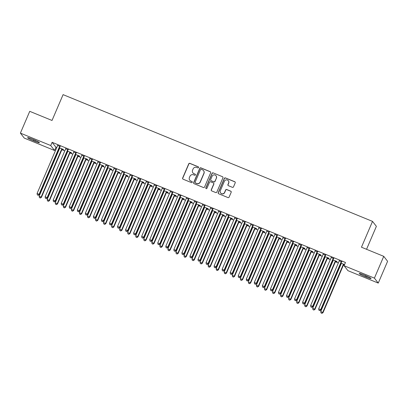 <?xml version="1.0" encoding="UTF-8"?>
<svg xmlns="http://www.w3.org/2000/svg" width="408" height="408" viewBox="0 0 408 408"><rect width="100%" height="100%" fill="white"/><g stroke="black" fill="none" stroke-linecap="round" stroke-linejoin="round"><path stroke-width="0.61" d="M198.584 167.566A0.607 0.597 -37.9 0 0 198.268 166.785L189.878 163.348A0.867 0.852 -37.9 0 0 188.746 163.817L182.636 178.072A0.867 0.852 -37.9 0 0 183.085 179.189L191.48 182.626A0.607 0.597 -37.9 0 0 192.194 181.698A0.607 0.597 -37.9 0 0 191.954 181.514L190.868 181.07A2.769 2.718 -37.9 0 1 189.424 177.5L189.934 176.312A2.769 2.718 -37.9 0 1 193.55 174.813L194.636 175.256A0.607 0.597 -37.9 0 0 195.35 174.333A0.607 0.597 -37.9 0 0 195.111 174.15L194.024 173.706A2.769 2.718 -37.9 0 1 192.581 170.136L193.091 168.948A2.769 2.718 -37.9 0 1 196.707 167.448L197.793 167.892A0.607 0.597 -37.9 0 0 198.584 167.566M198.553 167.035A0.607 0.597 -37.9 0 0 198.37 166.918L189.98 163.481A0.867 0.852 -37.9 0 0 188.853 163.95L182.743 178.209A0.867 0.852 -37.9 0 0 182.799 178.99M192.239 181.769A0.607 0.597 -37.9 0 0 192.056 181.652L190.868 181.07M195.396 174.405A0.607 0.597 -37.9 0 0 195.213 174.282L194.024 173.706M232.381 187.318A0.867 0.852 -37.9 0 0 233.509 186.854L235.222 182.85A0.867 0.852 -37.9 0 0 234.773 181.739L225.456 177.919A0.867 0.852 -37.9 0 0 224.324 178.388L218.214 192.647A0.867 0.852 -37.9 0 0 218.662 193.759L227.98 197.579A0.867 0.852 -37.9 0 0 229.112 197.11L231.183 192.28A0.867 0.852 -37.9 0 0 230.734 191.163L226.746 189.526A0.867 0.852 -37.9 0 0 225.614 189.995L224.589 192.392A2.315 2.275 -37.9 0 1 220.646 192.948A2.315 2.275 -37.9 0 1 220.361 190.664L224.385 181.274A2.315 2.275 -37.9 0 1 228.327 180.719A2.315 2.275 -37.9 0 1 228.613 183.008L227.939 184.569A0.867 0.852 -37.9 0 0 228.393 185.686L232.381 187.318M344.072 265.7L374.406 278.123L378.262 283.086L347.927 270.662L344.072 265.7L345.459 262.471L52.117 142.316L50.73 145.544L54.585 150.506L24.256 138.083L20.4 133.12L50.73 145.544M20.4 133.12L29.738 111.333L52.025 120.462L63.092 94.636L372.524 221.386L361.457 247.207L383.744 256.336L374.406 278.123M210.661 172.793A0.867 0.852 -37.9 0 0 210.212 171.676L200.894 167.856A0.867 0.852 -37.9 0 0 199.762 168.326L193.652 182.585A0.867 0.852 -37.9 0 0 194.101 183.702L203.424 187.517A0.867 0.852 -37.9 0 0 204.551 187.048L210.661 172.793M213.175 172.89L222.493 176.705A0.867 0.852 -37.9 0 1 222.941 177.822L216.832 192.081A0.867 0.852 -37.9 0 1 215.704 192.55L211.716 190.913A0.867 0.852 -37.9 0 1 211.262 189.796L213.741 184.018A0.867 0.852 -37.9 0 0 213.292 182.901L210.645 181.815A0.867 0.852 -37.9 0 0 209.518 182.284L206.938 188.307A0.607 0.597 -37.9 0 1 205.907 188.45A0.607 0.597 -37.9 0 1 205.831 187.853L212.043 173.359A0.867 0.852 -37.9 0 1 213.175 172.89L222.493 176.705M366.547 249.293L376.38 226.343L372.524 221.386M333.668 258.534L331.174 257.514M332.892 260.044L333.26 260.192M335.748 261.217L337.054 261.747L336.794 261.416L332.979 259.85M317.577 251.945L315.083 250.92M316.802 253.455L317.164 253.603M319.658 254.623L320.963 255.158L320.698 254.821L316.889 253.261M301.481 245.351L298.993 244.331M300.711 246.865L301.073 247.013M303.567 248.033L304.868 248.569L304.608 248.232L300.793 246.667M285.391 238.762L282.897 237.742M284.621 240.271L284.983 240.419M287.477 241.444L288.777 241.975L288.517 241.638L284.702 240.077M269.3 232.172L266.806 231.147M268.53 233.682L268.892 233.83M271.386 234.85L272.687 235.385L272.427 235.049L268.612 233.488M253.21 225.578L250.716 224.558M252.44 227.088L252.802 227.241M255.296 228.261L256.596 228.791L256.336 228.46L252.521 226.894M237.119 218.989L234.626 217.969M236.349 220.499L236.711 220.646M239.205 221.666L240.506 222.202L240.246 221.865L236.431 220.305M221.029 212.395L218.535 211.375M220.254 213.909L220.621 214.057M223.11 215.077L224.415 215.613L224.155 215.276L220.34 213.716M204.938 205.805L202.445 204.785M204.163 207.315L204.525 207.463M207.019 208.488L208.325 209.018L208.065 208.687L204.25 207.121M188.848 199.216L186.354 198.191M188.073 200.726L188.435 200.874M190.929 201.894L192.234 202.429L191.969 202.093L188.154 200.532M172.752 192.622L170.264 191.602M171.982 194.137L172.344 194.285M174.838 195.304L176.139 195.84L175.879 195.503L172.064 193.938M156.662 186.033L154.168 185.013M155.892 187.542L156.254 187.69M158.748 188.715L160.048 189.246L159.788 188.909L155.973 187.349M140.571 179.444L138.077 178.418M139.801 180.953L140.163 181.101M142.657 182.121L143.958 182.656L143.698 182.32L139.883 180.759M124.481 172.849L121.987 171.829M123.711 174.359L124.073 174.512M126.567 175.532L127.867 176.062L127.607 175.731L123.792 174.165M108.39 166.26L105.896 165.24M107.615 167.77L107.982 167.917M110.476 168.938L111.777 169.473L111.517 169.136L107.702 167.576M92.3 159.666L89.806 158.646M91.525 161.18L91.892 161.328M94.381 162.348L95.686 162.884L95.426 162.547L91.611 160.987M76.209 153.076L73.715 152.056M75.434 154.586L75.796 154.734M78.29 155.759L79.596 156.29L79.336 155.958L75.521 154.392M60.114 146.487L57.625 145.462M59.344 147.997L59.706 148.145M62.2 149.165L63.5 149.7L63.24 149.364L59.425 147.803M52.117 142.316L55.973 147.278L56.748 147.594M59.104 148.558L59.497 148.721M61.853 149.685L64.796 150.889M67.147 151.858L67.544 152.016M69.901 152.985L72.838 154.188M75.194 155.152L75.587 155.315M77.943 156.279L80.886 157.483M83.237 158.447L83.635 158.61M85.991 159.574L88.929 160.778M91.285 161.741L91.678 161.905M94.034 162.869L96.977 164.072M99.333 165.036L99.725 165.199M102.082 166.163L105.019 167.367M107.375 168.336L107.773 168.494M110.124 169.458L113.067 170.666M115.423 171.63L115.816 171.788M118.172 172.757L121.11 173.961M123.466 174.925L123.864 175.088M126.22 176.052L129.157 177.256M131.514 178.22L131.906 178.383M134.263 179.347L137.205 180.55M139.556 181.514L139.954 181.677M142.31 182.641L145.248 183.845M147.604 184.814L147.997 184.972M150.353 185.936L153.296 187.144M155.652 188.108L156.045 188.266M158.401 189.236L161.339 190.439M163.695 191.403L164.093 191.566M166.444 192.53L169.386 193.734M171.743 194.698L172.135 194.861M174.491 195.825L177.429 197.028M179.785 197.992L180.183 198.155M182.539 199.119L185.477 200.323M187.833 201.287L188.226 201.45M190.582 202.414L193.525 203.618M195.876 204.587L196.274 204.745M198.63 205.714L201.567 206.917M203.924 207.881L204.316 208.044M206.672 209.008L209.615 210.212M211.966 211.176L212.364 211.339M214.72 212.303L217.658 213.506M220.014 214.47L220.412 214.634M222.763 215.597L225.706 216.801M228.062 217.765L228.454 217.928M230.811 218.892L233.748 220.096M236.105 221.065L236.502 221.223M238.853 222.187L241.796 223.395M244.152 224.359L244.545 224.517M246.901 225.486L249.844 226.69M252.195 227.654L252.593 227.817M254.949 228.781L257.887 229.984M260.243 230.948L260.636 231.112M262.992 232.076L265.934 233.279M268.285 234.243L268.683 234.406M271.04 235.37L273.977 236.574M276.333 237.538L276.731 237.701M279.082 238.665L282.025 239.873M284.381 240.837L284.774 240.995M287.13 241.964L290.068 243.168M292.424 244.132L292.822 244.295M295.173 245.259L298.115 246.463M300.472 247.427L300.864 247.59M303.22 248.554L306.158 249.757M308.514 250.721L308.912 250.884M311.268 251.848L314.206 253.052M316.562 254.016L316.955 254.179M319.311 255.143L322.254 256.346M324.605 257.315L325.003 257.474M327.359 258.442L330.296 259.646M332.653 260.61L333.045 260.773M335.401 261.737L338.344 262.941M340.7 263.905L341.093 264.068M343.449 265.032L344.225 265.348M67.391 151.291L67.754 151.439M70.247 152.464L71.548 152.995L71.288 152.658L67.473 151.098M68.162 149.782L65.668 148.762M83.482 157.886L83.844 158.034M86.338 159.054L87.638 159.584L87.378 159.253L83.564 157.687M84.252 156.371L81.758 155.351M99.572 164.475L99.934 164.623M102.428 165.643L103.729 166.178L103.469 165.842L99.654 164.281M100.343 162.965L97.849 161.94M115.663 171.064L116.025 171.212M118.519 172.237L119.819 172.768L119.559 172.436L115.745 170.87M116.433 169.555L113.944 168.535M131.753 177.659L132.115 177.806M134.609 178.826L135.915 179.362L135.65 179.025L131.84 177.465M132.529 176.144L130.035 175.124M147.844 184.248L148.211 184.396M150.7 185.416L152.006 185.951L151.745 185.614L147.931 184.054M148.619 182.738L146.125 181.713M163.934 190.837L164.302 190.99M166.79 192.01L168.096 192.54L167.836 192.209L164.021 190.643M164.71 189.327L162.216 188.307M180.03 197.431L180.392 197.579M182.886 198.599L184.186 199.135L183.926 198.798L180.112 197.237M180.8 195.916L178.306 194.897M196.121 204.02L196.483 204.168M198.976 205.193L200.277 205.724L200.017 205.387L196.202 203.827M196.891 202.511L194.397 201.491M212.211 210.615L212.573 210.763M215.067 211.783L216.368 212.313L216.107 211.981L212.293 210.416M212.981 209.1L210.487 208.08M228.302 217.204L228.664 217.352M231.157 218.372L232.458 218.907L232.198 218.571L228.383 217.01M229.072 215.694L226.583 214.669M244.392 223.793L244.754 223.941M247.248 224.966L248.549 225.496L248.288 225.165L244.474 223.599M245.162 222.284L242.673 221.264M260.483 230.387L260.845 230.535M263.339 231.555L264.644 232.091L264.384 231.754L260.569 230.194M261.258 228.873L258.764 227.853M276.573 236.977L276.94 237.125M279.429 238.144L280.735 238.68L280.475 238.343L276.66 236.783M277.348 235.467L274.854 234.442M292.669 243.566L293.031 243.719M295.525 244.739L296.825 245.269L296.565 244.938L292.75 243.372M293.439 242.056L290.945 241.036M308.759 250.16L309.121 250.308M311.615 251.328L312.916 251.864L312.655 251.527L308.841 249.966M309.529 248.645L307.035 247.625M324.85 256.749L325.212 256.897M327.706 257.922L329.006 258.453L328.746 258.116L324.931 256.555M325.62 255.24L323.126 254.22M340.94 263.344L341.302 263.491M343.796 264.512L344.464 264.787M341.022 263.145L344.551 264.593M341.71 261.829L339.216 260.809M365.206 275.461A5.646 0.536 23.2 0 1 371.061 278.547A5.646 0.536 23.2 0 1 366.542 277.18L365.094 276.588A5.646 0.536 23.2 0 1 359.239 273.503A5.646 0.536 23.2 0 1 363.757 274.87L365.206 275.461M383.744 256.336L387.6 261.298L378.262 283.086M55.973 147.278L54.585 150.506M33.456 140.745A5.646 0.536 23.2 0 1 27.601 137.664A5.646 0.536 23.2 0 1 32.12 139.026L33.568 139.623A5.646 0.536 23.2 0 1 39.423 142.703A5.646 0.536 23.2 0 1 34.904 141.336L33.456 140.745L33.879 139.75M192.923 172.87L193.03 173.002A2.769 2.718 -37.9 0 0 194.126 173.839M189.766 180.239L189.873 180.372A2.769 2.718 -37.9 0 0 190.97 181.208M210.605 172.008A0.867 0.852 -37.9 0 0 210.319 171.809L200.996 167.994A0.867 0.852 -37.9 0 0 199.869 168.463L193.759 182.718A0.867 0.852 -37.9 0 0 193.815 183.503M201.287 169.325A0.607 0.597 -37.9 0 0 200.496 169.651L195.131 182.167A0.607 0.597 -37.9 0 0 195.447 182.947L196.595 183.416A2.769 2.718 -37.9 0 0 200.206 181.917L203.873 173.364A2.769 2.718 -37.9 0 0 202.434 169.794L201.287 169.325M195.208 182.764L195.31 182.901A0.607 0.597 -37.9 0 0 195.549 183.08L195.447 182.947M203.531 170.626L203.638 170.763A2.769 2.718 -37.9 0 1 203.975 173.497L200.313 182.05A2.769 2.718 -37.9 0 1 196.697 183.549L195.549 183.08M222.885 177.036A0.867 0.852 -37.9 0 0 222.595 176.837M213.634 183.161L213.741 183.294A0.867 0.852 -37.9 0 1 213.848 184.151L211.369 189.934A0.867 0.852 -37.9 0 0 211.426 190.72M213.277 173.023A0.867 0.852 -37.9 0 0 212.15 173.492L205.938 187.986A0.607 0.597 -37.9 0 0 205.964 188.516M216.316 178.016A2.315 2.275 -37.9 0 0 216.031 175.731A2.315 2.275 -37.9 0 0 212.089 176.287L210.671 179.591A0.867 0.852 -37.9 0 0 211.12 180.708L213.766 181.79A0.867 0.852 -37.9 0 0 214.899 181.325L216.419 178.148A2.315 2.275 -37.9 0 0 216.133 175.863L216.031 175.731M210.778 180.448L210.88 180.581A0.867 0.852 -37.9 0 0 211.227 180.841L211.12 180.708M216.419 178.148L215.001 181.458A0.867 0.852 -37.9 0 1 213.874 181.927L211.227 180.841M228.327 180.719L228.429 180.856A2.315 2.275 -37.9 0 1 228.715 183.141L228.046 184.707A0.867 0.852 -37.9 0 0 228.103 185.492M220.646 192.948L220.754 193.081A2.315 2.275 -37.9 0 0 224.691 192.525L224.589 192.392M231.127 191.495A0.867 0.852 -37.9 0 0 230.836 191.296L226.848 189.664A0.867 0.852 -37.9 0 0 225.721 190.133L224.691 192.525M235.166 182.065A0.867 0.852 -37.9 0 0 234.875 181.871L225.558 178.051A0.867 0.852 -37.9 0 0 224.431 178.52L218.316 192.78A0.867 0.852 -37.9 0 0 218.377 193.565M59.716 147.92L59.716 148.058A0.882 0.867 142.1 0 1 59.645 148.385L39.168 196.156L41.438 197.314L61.914 149.542A0.882 0.867 142.1 0 1 62.103 149.267L62.363 149.007M40.203 197.885L39.398 197.554L40.305 198.018L41.177 196.982L61.654 149.206A0.882 0.867 142.1 0 1 61.843 148.93L61.94 148.833M39.398 197.554L39.168 196.156M41.438 197.314L40.305 198.018M59.854 146.151L59.757 146.248A0.882 0.867 -37.9 0 0 59.568 146.528L39.097 194.3L37.082 193.479L57.559 145.702A0.882 0.867 -37.9 0 0 57.63 145.376L57.635 145.238M60.277 146.324L60.017 146.584A0.882 0.867 -37.9 0 0 59.828 146.86L39.357 194.636L39.097 194.3L38.117 195.203L37.317 194.871L38.117 195.203M38.224 195.335L39.357 194.636M37.082 193.479L37.317 194.871M67.764 151.215L67.759 151.353A0.882 0.867 142.1 0 1 67.687 151.679L47.211 199.451L49.485 200.614L69.962 152.837A0.882 0.867 142.1 0 1 70.145 152.561L70.406 152.301M48.251 201.18L47.445 200.848L48.353 201.312L49.225 200.277L69.702 152.505A0.882 0.867 142.1 0 1 69.885 152.225L69.987 152.128M47.445 200.848L47.211 199.451M49.485 200.614L48.353 201.312M75.806 154.51L75.806 154.652A0.882 0.867 142.1 0 1 75.735 154.974L55.258 202.751L57.528 203.908L78.004 156.136A0.882 0.867 142.1 0 1 78.193 155.856L78.453 155.596M56.294 204.474L55.488 204.143L56.401 204.607L57.268 203.572L77.744 155.8A0.882 0.867 142.1 0 1 77.933 155.519L78.03 155.423M55.488 204.143L55.258 202.751M57.528 203.908L56.401 204.607M67.901 149.445L67.804 149.547A0.882 0.867 -37.9 0 0 67.616 149.823L47.139 197.594L45.13 196.773L65.606 148.996A0.882 0.867 -37.9 0 0 65.673 148.675L65.678 148.537M68.325 149.619L68.065 149.879A0.882 0.867 -37.9 0 0 67.876 150.159L47.399 197.931L47.139 197.594L46.165 198.497L45.359 198.171L46.165 198.497M46.267 198.635L47.399 197.931M45.13 196.773L45.359 198.171M75.949 152.74L75.847 152.842A0.882 0.867 -37.9 0 0 75.664 153.117L55.187 200.889L53.173 200.068L73.649 152.296A0.882 0.867 -37.9 0 0 73.721 151.97L73.726 151.832M76.367 152.913L76.107 153.173A0.882 0.867 -37.9 0 0 75.924 153.454L55.447 201.226L55.187 200.889L54.213 201.792L53.407 201.465L54.213 201.792M54.315 201.929L55.447 201.226M53.173 200.068L53.407 201.465M83.854 157.809L83.849 157.947A0.882 0.867 142.1 0 1 83.778 158.268L63.301 206.045L65.576 207.203L86.052 159.431A0.882 0.867 142.1 0 1 86.241 159.151L86.496 158.891M64.342 207.769L63.536 207.442L64.444 207.907L65.316 206.866L85.792 159.095A0.882 0.867 142.1 0 1 85.976 158.819L86.078 158.717M63.536 207.442L63.301 206.045M65.576 207.203L64.444 207.907M91.897 161.104L91.897 161.242A0.882 0.867 142.1 0 1 91.826 161.568L71.349 209.34L73.624 210.497L94.095 162.726A0.882 0.867 142.1 0 1 94.284 162.445L94.544 162.185M72.384 211.064L71.584 210.737L72.491 211.201L73.358 210.166L93.835 162.389A0.882 0.867 142.1 0 1 94.024 162.114L94.121 162.012M71.584 210.737L71.349 209.34M73.624 210.497L72.491 211.201M83.992 156.035L83.895 156.136A0.882 0.867 -37.9 0 0 83.706 156.412L63.23 204.189L61.22 203.363L81.697 155.591A0.882 0.867 -37.9 0 0 81.768 155.264L81.768 155.127M84.415 156.208L84.155 156.473A0.882 0.867 -37.9 0 0 83.966 156.749L63.49 204.52L63.23 204.189L62.256 205.091L61.45 204.76L62.256 205.091M62.363 205.224L63.49 204.52M61.22 203.363L61.45 204.76M92.04 159.334L91.938 159.431A0.882 0.867 -37.9 0 0 91.754 159.706L71.278 207.483L69.263 206.657L89.74 158.885A0.882 0.867 -37.9 0 0 89.811 158.559L89.816 158.421M92.458 159.508L92.198 159.768A0.882 0.867 -37.9 0 0 92.014 160.043L71.538 207.82L71.278 207.483L70.303 208.386L69.498 208.054L70.303 208.386M70.406 208.519L71.538 207.82M69.263 206.657L69.498 208.054M99.945 164.399L99.94 164.536A0.882 0.867 142.1 0 1 99.868 164.863L79.397 212.634L81.666 213.792L102.143 166.02A0.882 0.867 142.1 0 1 102.332 165.745L102.592 165.48M80.432 214.363L79.626 214.032L80.534 214.496L81.406 213.46L101.883 165.684A0.882 0.867 142.1 0 1 102.071 165.408L102.168 165.311M79.626 214.032L79.397 212.634M81.666 213.792L80.534 214.496M100.082 162.629L99.986 162.726A0.882 0.867 -37.9 0 0 99.797 163.006L79.32 210.778L77.311 209.952L97.787 162.18A0.882 0.867 -37.9 0 0 97.859 161.854L97.859 161.716M100.506 162.802L100.246 163.062A0.882 0.867 -37.9 0 0 100.057 163.338L79.58 211.114L79.32 210.778L78.346 211.681L77.54 211.349L78.346 211.681M78.453 211.813L79.58 211.114M77.311 209.952L77.54 211.349M107.993 167.693L107.987 167.831A0.882 0.867 142.1 0 1 107.916 168.157L87.439 215.929L89.714 217.092L110.191 169.315A0.882 0.867 142.1 0 1 110.374 169.04L110.634 168.779M88.475 217.658L87.674 217.326L88.582 217.79L89.454 216.755L109.925 168.983A0.882 0.867 142.1 0 1 110.114 168.703L110.211 168.606M87.674 217.326L87.439 215.929M89.714 217.092L88.582 217.79M108.13 165.923L108.033 166.02A0.882 0.867 -37.9 0 0 107.845 166.301L87.368 214.072L85.359 213.251L105.83 165.475A0.882 0.867 -37.9 0 0 105.901 165.153L105.907 165.016M108.548 166.097L108.293 166.357A0.882 0.867 -37.9 0 0 108.105 166.637L87.628 214.409L87.368 214.072L86.394 214.975L85.588 214.649L86.394 214.975M86.496 215.108L87.628 214.409M85.359 213.251L85.588 214.649M116.035 170.988L116.035 171.125A0.882 0.867 142.1 0 1 115.964 171.452L95.487 219.229L97.757 220.386L118.233 172.609A0.882 0.867 142.1 0 1 118.422 172.334L118.682 172.074M96.523 220.952L95.717 220.621L96.625 221.085L97.497 220.05L117.973 172.278A0.882 0.867 142.1 0 1 118.162 171.998L118.259 171.901M95.717 220.621L95.487 219.229M97.757 220.386L96.625 221.085M116.173 169.218L116.076 169.32A0.882 0.867 -37.9 0 0 115.887 169.595L95.411 217.367L93.401 216.546L113.878 168.769A0.882 0.867 -37.9 0 0 113.949 168.448L113.954 168.31M116.596 169.391L116.336 169.651A0.882 0.867 -37.9 0 0 116.147 169.932L95.676 217.704L95.411 217.367L94.437 218.27L93.636 217.943L94.437 218.27M94.544 218.407L95.676 217.704M93.401 216.546L93.636 217.943M124.083 174.287L124.078 174.425A0.882 0.867 142.1 0 1 124.007 174.746L103.53 222.523L105.805 223.681L126.281 175.909A0.882 0.867 142.1 0 1 126.465 175.629L126.725 175.369M104.57 224.247L103.765 223.921L104.672 224.385L105.544 223.344L126.021 175.573A0.882 0.867 142.1 0 1 126.205 175.297L126.307 175.195M103.765 223.921L103.53 222.523M105.805 223.681L104.672 224.385M124.221 172.513L124.124 172.615A0.882 0.867 -37.9 0 0 123.935 172.89L103.459 220.667L101.449 219.841L121.926 172.069A0.882 0.867 -37.9 0 0 121.992 171.743L121.997 171.605M124.644 172.686L124.384 172.951A0.882 0.867 -37.9 0 0 124.195 173.227L103.719 220.998L103.459 220.667L102.484 221.57L101.679 221.238L102.484 221.57M102.587 221.702L103.719 220.998M101.449 219.841L101.679 221.238M132.126 177.582L132.126 177.72A0.882 0.867 142.1 0 1 132.054 178.046L111.578 225.818L113.847 226.976L134.324 179.204A0.882 0.867 142.1 0 1 134.512 178.923L134.773 178.663M112.613 227.542L111.807 227.215L112.72 227.679L113.587 226.639L134.064 178.867A0.882 0.867 142.1 0 1 134.252 178.592L134.349 178.49M111.807 227.215L111.578 225.818M113.847 226.976L112.72 227.679M132.263 175.812L132.166 175.909A0.882 0.867 -37.9 0 0 131.978 176.185L111.506 223.961L109.492 223.135L129.968 175.364A0.882 0.867 -37.9 0 0 130.04 175.037L130.045 174.899M132.687 175.981L132.427 176.246A0.882 0.867 -37.9 0 0 132.243 176.521L111.767 224.293L111.506 223.961L110.527 224.864L109.727 224.533L110.527 224.864M110.634 224.997L111.767 224.293M109.492 223.135L109.727 224.533M140.174 180.877L140.168 181.014A0.882 0.867 142.1 0 1 140.097 181.341L119.621 229.112L121.895 230.27L142.372 182.498A0.882 0.867 142.1 0 1 142.56 182.223L142.815 181.958M120.661 230.841L119.855 230.51L120.763 230.974L121.635 229.939L142.111 182.162A0.882 0.867 142.1 0 1 142.295 181.886L142.397 181.79M119.855 230.51L119.621 229.112M121.895 230.27L120.763 230.974M140.311 179.107L140.214 179.204A0.882 0.867 -37.9 0 0 140.026 179.484L119.549 227.256L117.54 226.43L138.016 178.658A0.882 0.867 -37.9 0 0 138.088 178.332L138.088 178.194M140.734 179.28L140.474 179.54A0.882 0.867 -37.9 0 0 140.286 179.816L119.809 227.593L119.549 227.256L118.575 228.159L117.769 227.827L118.575 228.159M118.677 228.291L119.809 227.593M117.54 226.43L117.769 227.827M148.216 184.171L148.216 184.309A0.882 0.867 142.1 0 1 148.145 184.635L127.668 232.407L129.938 233.57L150.414 185.793A0.882 0.867 142.1 0 1 150.603 185.518L150.863 185.257M128.704 234.136L127.898 233.804L128.811 234.269L129.678 233.233L150.154 185.456A0.882 0.867 142.1 0 1 150.343 185.181L150.44 185.084M127.898 233.804L127.668 232.407M129.938 233.57L128.811 234.269M148.359 182.401L148.257 182.498A0.882 0.867 -37.9 0 0 148.073 182.779L127.597 230.551L125.582 229.73L146.059 181.953A0.882 0.867 -37.9 0 0 146.13 181.631L146.135 181.489M148.777 182.575L148.517 182.835A0.882 0.867 -37.9 0 0 148.334 183.115L127.857 230.887L127.597 230.551L126.623 231.453L125.817 231.122L126.623 231.453M126.725 231.586L127.857 230.887M125.582 229.73L125.817 231.122M156.264 187.466L156.259 187.604A0.882 0.867 142.1 0 1 156.188 187.93L135.716 235.702L137.986 236.864L158.462 189.088A0.882 0.867 142.1 0 1 158.651 188.812L158.911 188.552M136.751 237.431L135.946 237.099L136.853 237.563L137.726 236.528L158.202 188.756A0.882 0.867 142.1 0 1 158.391 188.476L158.488 188.379M135.946 237.099L135.716 235.702M137.986 236.864L136.853 237.563M156.402 185.696L156.305 185.798A0.882 0.867 -37.9 0 0 156.116 186.074L135.64 233.845L133.63 233.024L154.107 185.247A0.882 0.867 -37.9 0 0 154.178 184.926L154.178 184.788M156.825 185.869L156.565 186.13A0.882 0.867 -37.9 0 0 156.376 186.41L135.9 234.182L135.64 233.845L134.666 234.748L133.86 234.421L134.666 234.748M134.773 234.886L135.9 234.182M133.63 233.024L133.86 234.421M164.312 190.766L164.307 190.903A0.882 0.867 142.1 0 1 164.235 191.225L143.759 239.001L146.033 240.159L166.505 192.387A0.882 0.867 142.1 0 1 166.694 192.107L166.954 191.847M144.794 240.725L143.993 240.399L144.901 240.858L145.773 239.822L166.245 192.051A0.882 0.867 142.1 0 1 166.433 191.77L166.53 191.673M143.993 240.399L143.759 239.001M146.033 240.159L144.901 240.858M164.45 188.991L164.347 189.093A0.882 0.867 -37.9 0 0 164.164 189.368L143.687 237.145L141.673 236.319L162.149 188.547A0.882 0.867 -37.9 0 0 162.221 188.221L162.226 188.083M164.868 189.164L164.613 189.424A0.882 0.867 -37.9 0 0 164.424 189.705L143.947 237.476L143.687 237.145L142.713 238.043L141.907 237.716L142.713 238.043M142.815 238.18L143.947 237.476M141.673 236.319L141.907 237.716M172.355 194.06L172.349 194.198A0.882 0.867 142.1 0 1 172.283 194.519L151.807 242.296L154.076 243.454L174.553 195.682A0.882 0.867 142.1 0 1 174.741 195.401L175.001 195.141M152.842 244.02L152.036 243.693L152.944 244.157L153.816 243.117L174.292 195.345A0.882 0.867 142.1 0 1 174.481 195.07L174.578 194.968M152.036 243.693L151.807 242.296M154.076 243.454L152.944 244.157M172.492 192.29L172.395 192.387A0.882 0.867 -37.9 0 0 172.207 192.663L151.73 240.44L149.721 239.613L170.197 191.842A0.882 0.867 -37.9 0 0 170.269 191.515L170.269 191.377M172.916 192.459L172.655 192.724A0.882 0.867 -37.9 0 0 172.467 192.999L151.995 240.771L151.73 240.44L150.756 241.342L149.955 241.011L150.756 241.342M150.863 241.475L151.995 240.771M149.721 239.613L149.955 241.011M180.402 197.355L180.397 197.492A0.882 0.867 142.1 0 1 180.326 197.819L159.849 245.591L162.124 246.748L182.6 198.976A0.882 0.867 142.1 0 1 182.784 198.701L183.044 198.436M160.89 247.319L160.084 246.988L160.992 247.452L161.864 246.417L182.34 198.64A0.882 0.867 142.1 0 1 182.524 198.364L182.626 198.263M160.084 246.988L159.849 245.591M162.124 246.748L160.992 247.452M180.54 195.585L180.443 195.682A0.882 0.867 -37.9 0 0 180.254 195.962L159.778 243.734L157.769 242.908L178.24 195.136A0.882 0.867 -37.9 0 0 178.311 194.81L178.316 194.672M180.963 195.758L180.703 196.019A0.882 0.867 -37.9 0 0 180.514 196.294L160.038 244.071L159.778 243.734L158.804 244.637L157.998 244.305L158.804 244.637M158.906 244.769L160.038 244.071M157.769 242.908L157.998 244.305M188.445 200.649L188.445 200.787A0.882 0.867 142.1 0 1 188.374 201.113L167.897 248.885L170.167 250.043L190.643 202.271A0.882 0.867 142.1 0 1 190.832 201.996L191.092 201.731M168.932 250.614L168.127 250.282L169.04 250.747L169.906 249.711L190.383 201.934A0.882 0.867 142.1 0 1 190.572 201.659L190.669 201.562M168.127 250.282L167.897 248.885M170.167 250.043L169.04 250.747M188.583 198.88L188.486 198.976A0.882 0.867 -37.9 0 0 188.297 199.257L167.826 247.029L165.811 246.208L186.288 198.431A0.882 0.867 -37.9 0 0 186.359 198.104L186.364 197.967M189.006 199.053L188.746 199.313A0.882 0.867 -37.9 0 0 188.562 199.589L168.086 247.365L167.826 247.029L166.846 247.931L166.046 247.6L166.846 247.931M166.954 248.064L168.086 247.365M165.811 246.208L166.046 247.6M196.493 203.944L196.488 204.082A0.882 0.867 142.1 0 1 196.416 204.408L175.94 252.18L178.214 253.343L198.691 205.566A0.882 0.867 142.1 0 1 198.875 205.29L199.135 205.03M176.98 253.909L176.174 253.577L177.082 254.041L177.954 253.006L198.431 205.234A0.882 0.867 142.1 0 1 198.614 204.954L198.716 204.857M176.174 253.577L175.94 252.18M178.214 253.343L177.082 254.041M196.631 202.174L196.534 202.276A0.882 0.867 -37.9 0 0 196.345 202.552L175.868 250.323L173.859 249.502L194.335 201.725A0.882 0.867 -37.9 0 0 194.407 201.404L194.407 201.266M197.054 202.348L196.794 202.608A0.882 0.867 -37.9 0 0 196.605 202.888L176.129 250.66L175.868 250.323L174.894 251.226L174.089 250.9L174.894 251.226M174.996 251.364L176.129 250.66M173.859 249.502L174.089 250.9M204.536 207.239L204.536 207.381A0.882 0.867 142.1 0 1 204.464 207.703L183.988 255.479L186.257 256.637L206.734 208.865A0.882 0.867 142.1 0 1 206.922 208.585L207.182 208.325M185.023 257.203L184.217 256.872L185.13 257.336L185.997 256.3L206.474 208.529A0.882 0.867 142.1 0 1 206.662 208.248L206.759 208.151M184.217 256.872L183.988 255.479M186.257 256.637L185.13 257.336M204.678 205.469L204.576 205.571A0.882 0.867 -37.9 0 0 204.393 205.846L183.916 253.618L181.902 252.797L202.378 205.025A0.882 0.867 -37.9 0 0 202.45 204.699L202.455 204.561M205.096 205.642L204.836 205.902A0.882 0.867 -37.9 0 0 204.653 206.183L184.176 253.954L183.916 253.618L182.942 254.521L182.136 254.194L182.942 254.521M183.044 254.658L184.176 253.954M181.902 252.797L182.136 254.194M212.583 210.538L212.578 210.676A0.882 0.867 142.1 0 1 212.507 210.997L192.035 258.774L194.305 259.932L214.781 212.16A0.882 0.867 142.1 0 1 214.97 211.88L215.225 211.619M193.071 260.498L192.265 260.171L193.173 260.636L194.045 259.595L214.521 211.823A0.882 0.867 142.1 0 1 214.71 211.548L214.807 211.446M192.265 260.171L192.035 258.774M194.305 259.932L193.173 260.636M212.721 208.763L212.624 208.865A0.882 0.867 -37.9 0 0 212.435 209.141L191.959 256.918L189.95 256.091L210.426 208.32A0.882 0.867 -37.9 0 0 210.497 207.993L210.497 207.856M213.144 208.937L212.884 209.202A0.882 0.867 -37.9 0 0 212.696 209.477L192.219 257.249L191.959 256.918L190.985 257.82L190.179 257.489L190.985 257.82M191.092 257.953L192.219 257.249M189.95 256.091L190.179 257.489M220.631 213.833L220.626 213.971A0.882 0.867 142.1 0 1 220.555 214.297L200.078 262.069L202.353 263.226L222.824 215.455A0.882 0.867 142.1 0 1 223.013 215.174L223.273 214.914M201.113 263.792L200.313 263.466L201.221 263.93L202.088 262.895L222.564 215.118A0.882 0.867 142.1 0 1 222.753 214.843L222.85 214.741M200.313 263.466L200.078 262.069M202.353 263.226L201.221 263.93M220.769 212.063L220.667 212.16A0.882 0.867 -37.9 0 0 220.483 212.435L200.007 260.212L197.992 259.386L218.469 211.614A0.882 0.867 -37.9 0 0 218.54 211.288L218.545 211.15M221.187 212.236L220.932 212.497A0.882 0.867 -37.9 0 0 220.743 212.772L200.267 260.549L200.007 260.212L199.033 261.115L198.227 260.783L199.033 261.115M199.135 261.248L200.267 260.549M197.992 259.386L198.227 260.783M228.674 217.127L228.669 217.265A0.882 0.867 142.1 0 1 228.602 217.591L208.126 265.363L210.395 266.521L230.872 218.749A0.882 0.867 142.1 0 1 231.061 218.474L231.321 218.209M209.161 267.092L208.355 266.761L209.263 267.225L210.135 266.189L230.612 218.413A0.882 0.867 142.1 0 1 230.8 218.137L230.897 218.04M208.355 266.761L208.126 265.363M210.395 266.521L209.263 267.225M228.811 215.358L228.715 215.455A0.882 0.867 -37.9 0 0 228.526 215.735L208.049 263.507L206.04 262.681L226.516 214.909A0.882 0.867 -37.9 0 0 226.588 214.583L226.588 214.445M229.235 215.531L228.975 215.791A0.882 0.867 -37.9 0 0 228.786 216.067L208.309 263.843L208.049 263.507L207.075 264.41L206.269 264.078L207.075 264.41M207.182 264.542L208.309 263.843M206.04 262.681L206.269 264.078M236.722 220.422L236.716 220.56A0.882 0.867 142.1 0 1 236.645 220.886L216.169 268.658L218.443 269.821L238.92 222.044A0.882 0.867 142.1 0 1 239.103 221.768L239.363 221.508M217.204 270.387L216.403 270.055L217.311 270.519L218.183 269.484L238.654 221.712A0.882 0.867 142.1 0 1 238.843 221.432L238.94 221.335M216.403 270.055L216.169 268.658M218.443 269.821L217.311 270.519M236.859 218.652L236.762 218.749A0.882 0.867 -37.9 0 0 236.574 219.03L216.097 266.801L214.088 265.98L234.559 218.204A0.882 0.867 -37.9 0 0 234.631 217.882L234.636 217.744M237.283 218.826L237.023 219.086A0.882 0.867 -37.9 0 0 236.834 219.366L216.357 267.138L216.097 266.801L215.123 267.704L214.317 267.378L215.123 267.704M215.225 267.837L216.357 267.138M214.088 265.98L214.317 267.378M244.764 223.717L244.764 223.854A0.882 0.867 142.1 0 1 244.693 224.181L224.216 271.957L226.486 273.115L246.962 225.338A0.882 0.867 142.1 0 1 247.151 225.063L247.411 224.803M225.252 273.681L224.446 273.35L225.354 273.814L226.226 272.779L246.702 225.007A0.882 0.867 142.1 0 1 246.891 224.726L246.988 224.63M224.446 273.35L224.216 271.957M226.486 273.115L225.354 273.814M244.902 221.947L244.805 222.049A0.882 0.867 -37.9 0 0 244.616 222.324L224.145 270.096L222.131 269.275L242.607 221.498A0.882 0.867 -37.9 0 0 242.678 221.177L242.684 221.039M245.325 222.12L245.065 222.38A0.882 0.867 -37.9 0 0 244.876 222.661L224.405 270.433L224.145 270.096L223.166 270.999L222.365 270.672L223.166 270.999M223.273 271.136L224.405 270.433M222.131 269.275L222.365 270.672M252.812 227.016L252.807 227.154A0.882 0.867 142.1 0 1 252.736 227.475L232.259 275.252L234.534 276.41L255.01 228.638A0.882 0.867 142.1 0 1 255.194 228.358L255.454 228.097M233.299 276.976L232.494 276.65L233.401 277.114L234.274 276.073L254.75 228.302A0.882 0.867 142.1 0 1 254.934 228.026L255.036 227.924M232.494 276.65L232.259 275.252M234.534 276.41L233.401 277.114M252.95 225.242L252.853 225.344A0.882 0.867 -37.9 0 0 252.664 225.619L232.188 273.396L230.178 272.57L250.655 224.798A0.882 0.867 -37.9 0 0 250.721 224.471L250.726 224.334M253.373 225.415L253.113 225.68A0.882 0.867 -37.9 0 0 252.924 225.956L232.448 273.727L232.188 273.396L231.214 274.298L230.408 273.967L231.214 274.298M231.316 274.431L232.448 273.727M230.178 272.57L230.408 273.967M260.855 230.311L260.855 230.449A0.882 0.867 142.1 0 1 260.783 230.775L240.307 278.547L242.576 279.704L263.053 231.933A0.882 0.867 142.1 0 1 263.242 231.652L263.502 231.392M241.342 280.27L240.536 279.944L241.449 280.408L242.316 279.368L262.793 231.596A0.882 0.867 142.1 0 1 262.981 231.321L263.078 231.219M240.536 279.944L240.307 278.547M242.576 279.704L241.449 280.408M260.998 228.541L260.896 228.638A0.882 0.867 -37.9 0 0 260.712 228.914L240.236 276.69L238.221 275.864L258.697 228.092A0.882 0.867 -37.9 0 0 258.769 227.766L258.774 227.628M261.416 228.709L261.156 228.975A0.882 0.867 -37.9 0 0 260.972 229.25L240.496 277.022L240.236 276.69L239.261 277.593L238.456 277.262L239.261 277.593M239.363 277.726L240.496 277.022M238.221 275.864L238.456 277.262M268.903 233.606L268.897 233.743A0.882 0.867 142.1 0 1 268.826 234.07L248.35 281.841L250.624 282.999L271.101 235.227A0.882 0.867 142.1 0 1 271.289 234.952L271.544 234.687M249.39 283.57L248.584 283.239L249.492 283.703L250.364 282.668L270.841 234.891A0.882 0.867 142.1 0 1 271.024 234.615L271.126 234.513M248.584 283.239L248.35 281.841M250.624 282.999L249.492 283.703M269.04 231.836L268.943 231.933A0.882 0.867 -37.9 0 0 268.755 232.213L248.278 279.985L246.269 279.159L266.745 231.387A0.882 0.867 -37.9 0 0 266.817 231.061L266.817 230.923M269.464 232.009L269.204 232.269A0.882 0.867 -37.9 0 0 269.015 232.545L248.538 280.322L248.278 279.985L247.304 280.888L246.498 280.556L247.304 280.888M247.411 281.02L248.538 280.322M246.269 279.159L246.498 280.556M276.945 236.9L276.945 237.038A0.882 0.867 142.1 0 1 276.874 237.364L256.397 285.136L258.672 286.299L279.143 238.522A0.882 0.867 142.1 0 1 279.332 238.246L279.592 237.986M257.433 286.865L256.632 286.533L257.54 286.997L258.407 285.962L278.883 238.185A0.882 0.867 142.1 0 1 279.072 237.91L279.169 237.813M256.632 286.533L256.397 285.136M258.672 286.299L257.54 286.997M277.088 235.13L276.986 235.227A0.882 0.867 -37.9 0 0 276.803 235.508L256.326 283.28L254.311 282.458L274.788 234.682A0.882 0.867 -37.9 0 0 274.859 234.355L274.865 234.218M277.506 235.304L277.246 235.564A0.882 0.867 -37.9 0 0 277.063 235.839L256.586 283.616L256.326 283.28L255.352 284.182L254.546 283.851L255.352 284.182M255.454 284.315L256.586 283.616M254.311 282.458L254.546 283.851M284.993 240.195L284.988 240.332A0.882 0.867 142.1 0 1 284.917 240.659L264.445 288.43L266.715 289.593L287.191 241.816A0.882 0.867 142.1 0 1 287.38 241.541L287.64 241.281M265.481 290.159L264.675 289.828L265.582 290.292L266.455 289.257L286.931 241.485A0.882 0.867 142.1 0 1 287.12 241.204L287.217 241.108M264.675 289.828L264.445 288.43M266.715 289.593L265.582 290.292M285.131 238.425L285.034 238.527A0.882 0.867 -37.9 0 0 284.845 238.802L264.369 286.574L262.359 285.753L282.836 237.976A0.882 0.867 -37.9 0 0 282.907 237.655L282.907 237.517M285.554 238.598L285.294 238.859A0.882 0.867 -37.9 0 0 285.105 239.139L264.629 286.911L264.369 286.574L263.395 287.477L262.589 287.15L263.395 287.477M263.502 287.615L264.629 286.911M262.359 285.753L262.589 287.15M293.041 243.494L293.036 243.632A0.882 0.867 142.1 0 1 292.964 243.953L272.488 291.73L274.762 292.888L295.239 245.116A0.882 0.867 142.1 0 1 295.423 244.836L295.683 244.576M273.523 293.454L272.723 293.128L273.63 293.587L274.502 292.551L294.974 244.78A0.882 0.867 142.1 0 1 295.163 244.499L295.259 244.402M272.723 293.128L272.488 291.73M274.762 292.888L273.63 293.587M293.179 241.72L293.082 241.822A0.882 0.867 -37.9 0 0 292.893 242.097L272.416 289.874L270.407 289.048L290.879 241.276A0.882 0.867 -37.9 0 0 290.95 240.95L290.955 240.812M293.597 241.893L293.342 242.153A0.882 0.867 -37.9 0 0 293.153 242.434L272.677 290.205L272.416 289.874L271.442 290.771L270.637 290.445L271.442 290.771M271.544 290.909L272.677 290.205M270.407 289.048L270.637 290.445M301.084 246.789L301.084 246.927A0.882 0.867 142.1 0 1 301.012 247.248L280.536 295.025L282.805 296.183L303.282 248.411A0.882 0.867 142.1 0 1 303.47 248.13L303.731 247.87M281.571 296.749L280.765 296.422L281.673 296.886L282.545 295.846L303.022 248.074A0.882 0.867 142.1 0 1 303.21 247.799L303.307 247.697M280.765 296.422L280.536 295.025M282.805 296.183L281.673 296.886M301.221 245.019L301.124 245.116A0.882 0.867 -37.9 0 0 300.936 245.392L280.459 293.168L278.45 292.342L298.926 244.571A0.882 0.867 -37.9 0 0 298.998 244.244L299.003 244.106M301.645 245.188L301.385 245.453A0.882 0.867 -37.9 0 0 301.196 245.728L280.724 293.5L280.459 293.168L279.485 294.071L278.684 293.74L279.485 294.071M279.592 294.204L280.724 293.5M278.45 292.342L278.684 293.74M309.131 250.084L309.126 250.221A0.882 0.867 142.1 0 1 309.055 250.548L288.578 298.319L290.853 299.477L311.33 251.705A0.882 0.867 142.1 0 1 311.513 251.43L311.773 251.165M289.619 300.048L288.813 299.717L289.721 300.181L290.593 299.146L311.069 251.369A0.882 0.867 142.1 0 1 311.253 251.093L311.355 250.991M288.813 299.717L288.578 298.319M290.853 299.477L289.721 300.181M309.269 248.314L309.172 248.411A0.882 0.867 -37.9 0 0 308.983 248.691L288.507 296.463L286.498 295.637L306.974 247.865A0.882 0.867 -37.9 0 0 307.04 247.539L307.046 247.401M309.692 248.487L309.432 248.747A0.882 0.867 -37.9 0 0 309.244 249.023L288.767 296.8L288.507 296.463L287.533 297.366L286.727 297.034L287.533 297.366M287.635 297.498L288.767 296.8M286.498 295.637L286.727 297.034M317.174 253.378L317.174 253.516A0.882 0.867 142.1 0 1 317.103 253.842L296.626 301.614L298.896 302.772L319.372 255A0.882 0.867 142.1 0 1 319.561 254.725L319.821 254.459M297.661 303.343L296.856 303.011L297.769 303.475L298.636 302.44L319.112 254.663A0.882 0.867 142.1 0 1 319.301 254.388L319.398 254.291M296.856 303.011L296.626 301.614M298.896 302.772L297.769 303.475M317.312 251.609L317.215 251.705A0.882 0.867 -37.9 0 0 317.026 251.986L296.555 299.758L294.54 298.936L315.017 251.16A0.882 0.867 -37.9 0 0 315.088 250.833L315.093 250.696M317.735 251.782L317.475 252.042A0.882 0.867 -37.9 0 0 317.291 252.317L296.815 300.094L296.555 299.758L295.576 300.66L294.775 300.329L295.576 300.66M295.683 300.793L296.815 300.094M294.54 298.936L294.775 300.329M325.222 256.673L325.217 256.81A0.882 0.867 142.1 0 1 325.145 257.137L304.669 304.909L306.944 306.071L327.42 258.295A0.882 0.867 142.1 0 1 327.609 258.019L327.864 257.759M305.709 306.637L304.904 306.306L305.811 306.77L306.683 305.735L327.16 257.963A0.882 0.867 142.1 0 1 327.344 257.683L327.445 257.586M304.904 306.306L304.669 304.909M306.944 306.071L305.811 306.77M325.36 254.903L325.263 255.005A0.882 0.867 -37.9 0 0 325.074 255.281L304.598 303.052L302.588 302.231L323.065 254.454A0.882 0.867 -37.9 0 0 323.136 254.133L323.136 253.995M325.783 255.076L325.523 255.337A0.882 0.867 -37.9 0 0 325.334 255.617L304.858 303.389L304.598 303.052L303.623 303.955L302.818 303.629L303.623 303.955M303.725 304.093L304.858 303.389M302.588 302.231L302.818 303.629M333.265 259.967L333.265 260.11A0.882 0.867 142.1 0 1 333.193 260.431L312.717 308.208L314.986 309.366L335.463 261.594A0.882 0.867 142.1 0 1 335.651 261.314L335.911 261.054M313.752 309.932L312.951 309.601L313.859 310.065L314.726 309.029L335.203 261.258A0.882 0.867 142.1 0 1 335.391 260.977L335.488 260.88M312.951 309.601L312.717 308.208M314.986 309.366L313.859 310.065M333.407 258.198L333.305 258.3A0.882 0.867 -37.9 0 0 333.122 258.575L312.645 306.347L310.631 305.526L331.107 257.754A0.882 0.867 -37.9 0 0 331.179 257.428L331.184 257.29M333.826 258.371L333.565 258.631A0.882 0.867 -37.9 0 0 333.382 258.912L312.905 306.683L312.645 306.347L311.671 307.25L310.865 306.923L311.671 307.25M311.773 307.387L312.905 306.683M310.631 305.526L310.865 306.923M341.312 263.267L341.307 263.405A0.882 0.867 142.1 0 1 341.236 263.726L320.765 311.503L323.034 312.661L343.51 264.889A0.882 0.867 142.1 0 1 343.699 264.608L343.959 264.348M321.8 313.227L320.994 312.9L321.902 313.364L322.774 312.324L343.25 264.552A0.882 0.867 142.1 0 1 343.439 264.277L343.536 264.175M320.994 312.9L320.765 311.503M323.034 312.661L321.902 313.364M341.45 261.492L341.353 261.594A0.882 0.867 -37.9 0 0 341.165 261.87L320.688 309.647L318.679 308.82L339.155 261.049A0.882 0.867 -37.9 0 0 339.226 260.722L339.226 260.584M341.873 261.666L341.613 261.931A0.882 0.867 -37.9 0 0 341.425 262.206L320.948 309.978L320.688 309.647L319.714 310.549L318.908 310.218L319.714 310.549M319.821 310.682L320.948 309.978M318.679 308.82L318.908 310.218M34.904 141.336L35.318 140.372M366.542 277.18L366.955 276.211M365.094 276.588L365.517 275.594M61.914 149.542L61.654 149.206M62.103 149.267L61.843 148.93M59.757 146.248L60.017 146.584M59.568 146.528L59.828 146.86M69.962 152.837L69.702 152.505M70.145 152.561L69.885 152.225M78.004 156.136L77.744 155.8M78.193 155.856L77.933 155.519M67.804 149.547L68.065 149.879M67.616 149.823L67.876 150.159M75.847 152.842L76.107 153.173M75.664 153.117L75.924 153.454M86.052 159.431L85.792 159.095M86.241 159.151L85.976 158.819M94.095 162.726L93.835 162.389M94.284 162.445L94.024 162.114M83.895 156.136L84.155 156.473M83.706 156.412L83.966 156.749M91.938 159.431L92.198 159.768M91.754 159.706L92.014 160.043M102.143 166.02L101.883 165.684M102.332 165.745L102.071 165.408M99.986 162.726L100.246 163.062M99.797 163.006L100.057 163.338M110.191 169.315L109.925 168.983M110.374 169.04L110.114 168.703M108.033 166.02L108.293 166.357M107.845 166.301L108.105 166.637M118.233 172.609L117.973 172.278M118.422 172.334L118.162 171.998M116.076 169.32L116.336 169.651M115.887 169.595L116.147 169.932M126.281 175.909L126.021 175.573M126.465 175.629L126.205 175.297M124.124 172.615L124.384 172.951M123.935 172.89L124.195 173.227M134.324 179.204L134.064 178.867M134.512 178.923L134.252 178.592M132.166 175.909L132.427 176.246M131.978 176.185L132.243 176.521M142.372 182.498L142.111 182.162M142.56 182.223L142.295 181.886M140.214 179.204L140.474 179.54M140.026 179.484L140.286 179.816M150.414 185.793L150.154 185.456M150.603 185.518L150.343 185.181M148.257 182.498L148.517 182.835M148.073 182.779L148.334 183.115M158.462 189.088L158.202 188.756M158.651 188.812L158.391 188.476M156.305 185.798L156.565 186.13M156.116 186.074L156.376 186.41M166.505 192.387L166.245 192.051M166.694 192.107L166.433 191.77M164.347 189.093L164.613 189.424M164.164 189.368L164.424 189.705M174.553 195.682L174.292 195.345M174.741 195.401L174.481 195.07M172.395 192.387L172.655 192.724M172.207 192.663L172.467 192.999M182.6 198.976L182.34 198.64M182.784 198.701L182.524 198.364M180.443 195.682L180.703 196.019M180.254 195.962L180.514 196.294M190.643 202.271L190.383 201.934M190.832 201.996L190.572 201.659M188.486 198.976L188.746 199.313M188.297 199.257L188.562 199.589M198.691 205.566L198.431 205.234M198.875 205.29L198.614 204.954M196.534 202.276L196.794 202.608M196.345 202.552L196.605 202.888M206.734 208.865L206.474 208.529M206.922 208.585L206.662 208.248M204.576 205.571L204.836 205.902M204.393 205.846L204.653 206.183M214.781 212.16L214.521 211.823M214.97 211.88L214.71 211.548M212.624 208.865L212.884 209.202M212.435 209.141L212.696 209.477M222.824 215.455L222.564 215.118M223.013 215.174L222.753 214.843M220.667 212.16L220.932 212.497M220.483 212.435L220.743 212.772M230.872 218.749L230.612 218.413M231.061 218.474L230.8 218.137M228.715 215.455L228.975 215.791M228.526 215.735L228.786 216.067M238.92 222.044L238.654 221.712M239.103 221.768L238.843 221.432M236.762 218.749L237.023 219.086M236.574 219.03L236.834 219.366M246.962 225.338L246.702 225.007M247.151 225.063L246.891 224.726M244.805 222.049L245.065 222.38M244.616 222.324L244.876 222.661M255.01 228.638L254.75 228.302M255.194 228.358L254.934 228.026M252.853 225.344L253.113 225.68M252.664 225.619L252.924 225.956M263.053 231.933L262.793 231.596M263.242 231.652L262.981 231.321M260.896 228.638L261.156 228.975M260.712 228.914L260.972 229.25M271.101 235.227L270.841 234.891M271.289 234.952L271.024 234.615M268.943 231.933L269.204 232.269M268.755 232.213L269.015 232.545M279.143 238.522L278.883 238.185M279.332 238.246L279.072 237.91M276.986 235.227L277.246 235.564M276.803 235.508L277.063 235.839M287.191 241.816L286.931 241.485M287.38 241.541L287.12 241.204M285.034 238.527L285.294 238.859M284.845 238.802L285.105 239.139M295.239 245.116L294.974 244.78M295.423 244.836L295.163 244.499M293.082 241.822L293.342 242.153M292.893 242.097L293.153 242.434M303.282 248.411L303.022 248.074M303.47 248.13L303.21 247.799M301.124 245.116L301.385 245.453M300.936 245.392L301.196 245.728M311.33 251.705L311.069 251.369M311.513 251.43L311.253 251.093M309.172 248.411L309.432 248.747M308.983 248.691L309.244 249.023M319.372 255L319.112 254.663M319.561 254.725L319.301 254.388M317.215 251.705L317.475 252.042M317.026 251.986L317.291 252.317M327.42 258.295L327.16 257.963M327.609 258.019L327.344 257.683M325.263 255.005L325.523 255.337M325.074 255.281L325.334 255.617M335.463 261.594L335.203 261.258M335.651 261.314L335.391 260.977M333.305 258.3L333.565 258.631M333.122 258.575L333.382 258.912M343.51 264.889L343.25 264.552M343.699 264.608L343.439 264.277M341.353 261.594L341.613 261.931M341.165 261.87L341.425 262.206"/></g></svg>
